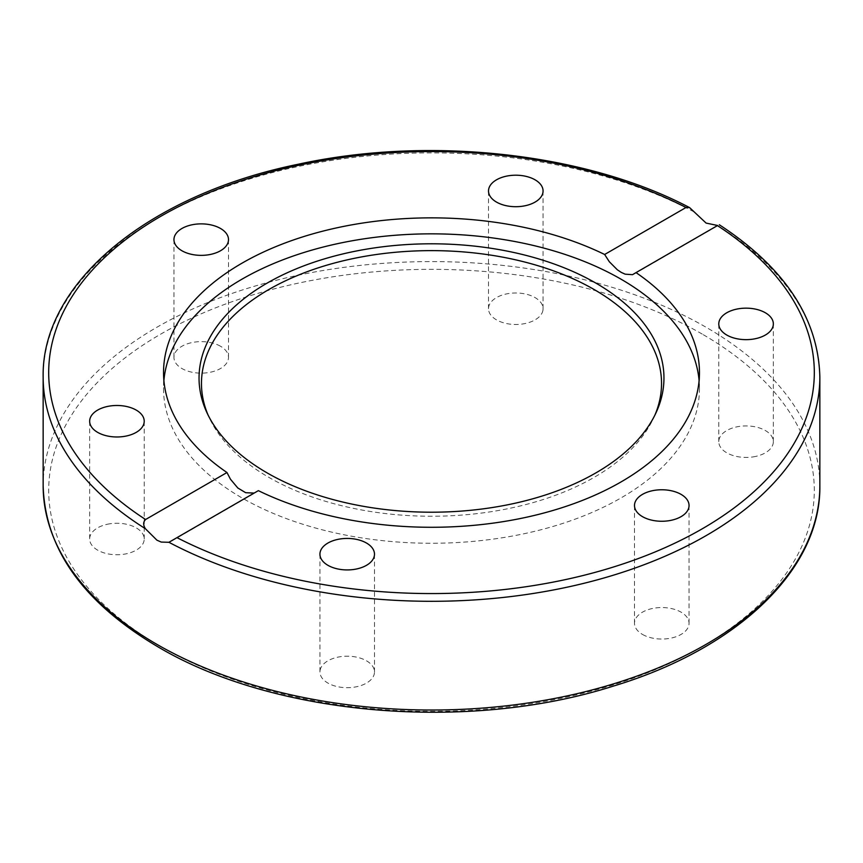 <?xml version="1.0" encoding="UTF-8"?>
<svg xmlns="http://www.w3.org/2000/svg" width="863" height="863" viewBox="0 0 863 863"><rect width="100%" height="100%" fill="white"/><g stroke="black" fill="none" stroke-linecap="round" stroke-linejoin="round"><path stroke-width="0.65" stroke-dasharray="4.32 3.24" d="M654.909 415.081A230.033 132.805 180 0 1 653.787 417.616A230.033 132.805 180 0 1 594.154 477.347A230.033 132.805 180 0 1 371.791 511.694A230.033 132.805 180 0 1 209.213 417.616A230.033 132.805 180 0 1 208.091 415.081M699.106 380.561A267.962 154.704 180 0 1 699.462 388.555A267.962 154.704 180 0 1 620.982 497.951A267.962 154.704 180 0 1 328.954 531.479A267.962 154.704 180 0 1 163.538 388.555A267.962 154.704 180 0 1 163.894 380.561M254.154 493.075L258.361 490.648M642.482 634.424A27.282 15.75 0 0 0 672.212 637.843A27.282 15.75 0 0 0 689.052 623.291A27.282 15.75 0 0 0 681.069 612.158A27.282 15.75 0 0 0 651.338 608.739A27.282 15.75 0 0 0 634.499 623.291A27.282 15.75 0 0 0 642.482 634.424M753.119 456.894A27.282 15.75 0 0 0 773.345 441.683A27.282 15.75 0 0 0 738.998 426.462A27.282 15.75 0 0 0 718.782 441.683A27.282 15.75 0 0 0 753.119 456.894M542.137 312.805A27.282 15.75 0 0 0 543.064 308.727A27.282 15.75 0 0 0 519.343 293.118A27.282 15.75 0 0 0 489.44 304.65A27.282 15.75 0 0 0 488.512 308.727A27.282 15.75 0 0 0 512.223 324.348A27.282 15.75 0 0 0 542.137 312.805M220.518 346.257A27.282 15.75 0 0 0 190.788 342.838A27.282 15.75 0 0 0 173.948 357.39A27.282 15.75 0 0 0 181.931 368.533A27.282 15.75 0 0 0 211.662 371.942A27.282 15.75 0 0 0 228.501 357.39A27.282 15.75 0 0 0 220.518 346.257M109.881 523.787A27.282 15.75 0 0 0 89.655 539.008A27.282 15.75 0 0 0 124.002 554.219A27.282 15.75 0 0 0 144.218 539.008A27.282 15.75 0 0 0 109.881 523.787M320.863 667.876A27.282 15.75 0 0 0 319.936 671.953A27.282 15.75 0 0 0 343.657 687.563A27.282 15.75 0 0 0 373.56 676.031A27.282 15.75 0 0 0 374.488 671.953A27.282 15.75 0 0 0 350.777 656.333A27.282 15.75 0 0 0 320.863 667.876M819.85 377.099A388.35 224.207 0 0 0 717.617 225.491L717.423 225.61M634.337 273.895L719.332 224.768M43.15 485.815A388.35 224.207 180 0 1 282.881 278.663A388.35 224.207 180 0 1 706.107 327.271A388.35 224.207 180 0 1 819.85 485.815M702.18 334.067A382.805 221.004 0 0 0 160.82 334.067A382.805 221.004 0 0 0 160.82 646.614A382.805 221.004 0 0 0 702.18 646.614A382.805 221.004 0 0 0 702.18 334.067M694.079 211.91A388.35 224.207 0 0 0 275.232 171.834A388.35 224.207 0 0 0 43.15 377.099M206.872 412.546L209.213 417.616M163.538 372.568L163.538 388.555M689.052 505.513L689.052 623.291M773.345 323.905L773.345 441.683M543.064 190.95L543.064 308.727M173.948 239.612L173.948 357.39M89.655 421.23L89.655 539.008M319.936 554.175L319.936 671.953M374.488 671.953L374.488 554.175M144.218 539.008L144.218 421.23M228.501 357.39L228.501 239.612M488.512 308.727L488.512 190.95M718.782 441.683L718.782 323.905M634.499 623.291L634.499 505.513M171.564 541.079L256.397 492.104M699.462 388.555L699.462 372.568M653.787 417.616L656.128 412.546"/><path stroke-width="1.29" d="M706.107 223.086L717.628 225.491L636.02 272.611A267.962 154.704 180 0 1 699.462 372.568A267.962 154.704 180 0 1 620.982 481.964A267.962 154.704 180 0 1 258.361 490.648L168.921 542.288L161.208 542.072L156.893 540.162L145.383 528.695C143.053 525.049 143.118 521.996 145.577 519.515L226.98 472.525A267.962 154.704 180 0 1 163.538 372.568A267.962 154.704 180 0 1 242.018 263.172A267.962 154.704 180 0 1 604.639 254.488L686.031 207.498L689.656 207.649L706.107 223.086M595.869 472.902A232.46 134.207 180 0 1 371.166 507.606A232.46 134.207 180 0 1 206.872 412.546A232.46 134.207 180 0 1 267.131 283.107A232.46 134.207 180 0 1 547.574 261.726A232.46 134.207 180 0 1 656.128 412.546A232.46 134.207 180 0 1 595.869 472.902M208.091 415.081A230.033 132.805 180 0 1 268.846 289.526A230.033 132.805 180 0 1 544.391 267.724A230.033 132.805 180 0 1 654.909 415.081M163.894 380.561A267.962 154.704 180 0 1 242.018 279.159A267.962 154.704 180 0 1 527.617 244.143A267.962 154.704 180 0 1 699.106 380.561M226.98 472.525L230.475 479.245L237.821 487.994L245.675 492.697L254.154 493.075M681.069 494.38A27.282 15.75 180 0 1 689.052 505.513A27.282 15.75 180 0 1 672.212 520.065A27.282 15.75 180 0 1 642.482 516.646A27.282 15.75 180 0 1 634.499 505.513A27.282 15.75 180 0 1 651.338 490.961A27.282 15.75 180 0 1 681.069 494.38M738.998 308.695A27.282 15.75 180 0 1 773.345 323.905A27.282 15.75 180 0 1 753.119 339.116A27.282 15.75 180 0 1 718.782 323.905A27.282 15.75 180 0 1 738.998 308.695M489.44 186.883A27.282 15.75 180 0 1 519.343 175.34A27.282 15.75 180 0 1 543.064 190.95A27.282 15.75 180 0 1 542.137 195.027A27.282 15.75 180 0 1 512.223 206.57A27.282 15.75 180 0 1 488.512 190.95A27.282 15.75 180 0 1 489.44 186.883M181.931 250.755A27.282 15.75 180 0 1 173.948 239.612A27.282 15.75 180 0 1 190.788 225.07A27.282 15.75 180 0 1 220.518 228.479A27.282 15.75 180 0 1 228.501 239.612A27.282 15.75 180 0 1 211.662 254.164A27.282 15.75 180 0 1 181.931 250.755M124.002 436.441A27.282 15.75 180 0 1 89.655 421.23A27.282 15.75 180 0 1 109.881 406.02A27.282 15.75 180 0 1 144.218 421.23A27.282 15.75 180 0 1 124.002 436.441M373.56 558.253A27.282 15.75 180 0 1 343.657 569.796A27.282 15.75 180 0 1 319.936 554.175A27.282 15.75 180 0 1 320.863 550.098A27.282 15.75 180 0 1 350.777 538.566A27.282 15.75 180 0 1 374.488 554.175A27.282 15.75 180 0 1 373.56 558.253M636.02 272.611L632.514 274.671L625.168 274.175L621.274 272.406L617.325 269.774L609.31 261.726L604.639 254.488M168.921 542.288A388.35 224.207 0 0 0 587.768 582.352A388.35 224.207 0 0 0 819.85 377.099C818.404 318.533 784.888 267.757 719.332 224.768M819.85 377.099L819.85 485.815A388.35 224.207 180 0 1 580.119 692.957A388.35 224.207 180 0 1 156.893 644.348A388.35 224.207 180 0 1 43.15 485.815L43.15 377.099A388.35 224.207 0 0 0 145.383 528.695M717.423 225.61A382.805 221.004 180 0 1 702.18 528.846A382.805 221.004 180 0 1 176.969 537.638M145.577 519.515A382.805 221.004 180 0 1 160.82 216.289A382.805 221.004 180 0 1 686.031 207.498M819.85 485.815C821.026 569.224 737.887 648.534 613.669 685.999C468.436 732.46 274.078 715.902 158.048 646.894C83.323 602.698 45.027 548.997 43.15 485.815M689.656 207.649C585.858 152.848 429.429 135.567 298.274 164.229C148.835 194.671 41.316 282.708 43.15 377.099"/></g></svg>
